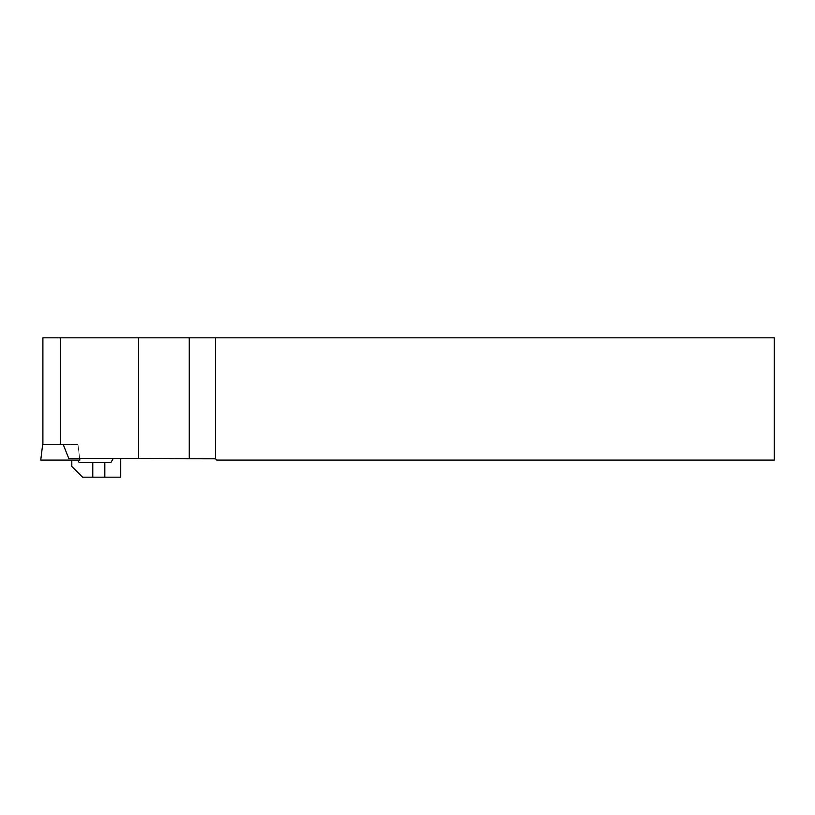 <?xml version="1.0" encoding="UTF-8"?>
<svg xmlns="http://www.w3.org/2000/svg" width="815" height="815" viewBox="0 0 815 815"><rect width="100%" height="100%" fill="white"/><g stroke="black" fill="none" stroke-linecap="round" stroke-linejoin="round"><path stroke-width="0.61" stroke-dasharray="4.08 3.06" d="M71.802 460.068L77.72 460.068L71.802 460.068L71.802 466.425L82.56 477.183L120.702 477.183M110.921 462.513L92.778 462.513L92.778 477.183M77.72 460.068L79.137 462.513L92.778 462.513M120.702 458.601L113.183 458.601L120.702 458.601M42.655 444.521L77.965 444.521L42.9 444.521L63.234 444.521L68.827 458.601L215.323 458.601L216.79 460.068L774.25 460.068L774.25 337.818L42.9 337.818M215.517 458.794L215.517 337.818M68.827 458.601L79.687 458.601L68.827 458.601M77.965 444.521L79.687 458.601L77.965 444.521M40.75 460.068L79.87 460.068M104.809 462.513L104.809 477.183M138.55 458.601L138.55 337.818M60.31 444.521L60.31 337.818M189.243 458.601L189.243 337.818"/><path stroke-width="1.22" d="M120.702 458.601L120.702 477.183L82.56 477.183L71.802 466.425L71.802 460.068M104.809 477.183L104.809 462.513L79.137 462.513L77.72 460.068M104.809 462.513L110.921 462.513L113.183 458.601L110.921 462.513M92.778 462.513L92.778 477.183M42.9 444.521L42.9 337.818L215.517 337.818L215.517 458.794L68.827 458.601L63.234 444.521L42.655 444.521L40.75 460.068L79.87 460.068L79.687 458.601M215.517 458.794L216.79 460.068L774.25 460.068L774.25 337.818L215.517 337.818M60.31 444.521L60.31 337.818M138.55 458.601L138.55 337.818M189.243 458.601L189.243 337.818"/></g></svg>
